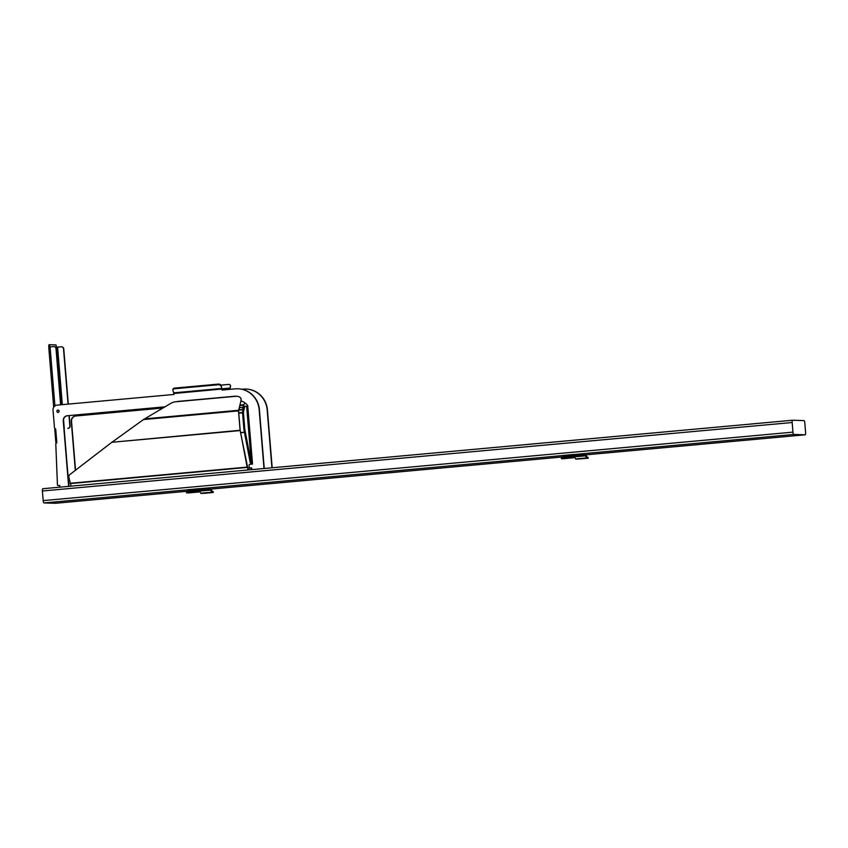 <?xml version="1.0" encoding="UTF-8"?>
<svg xmlns="http://www.w3.org/2000/svg" width="848" height="848" viewBox="0 0 848 848"><rect width="100%" height="100%" fill="white"/><g stroke="black" fill="none" stroke-linecap="round" stroke-linejoin="round"><path stroke-width="1.27" d="M69.843 425.887L70.087 425.897A2.3 2.215 91.8 0 1 68.073 428.388L67.819 428.378A2.3 2.215 -88.2 0 0 69.843 425.887L68.995 415.615M68.052 404.125L63.505 348.899A2.3 2.215 -88.2 0 0 61.12 346.811L56.456 347.214L55.957 344.903L49.809 344.712L49.693 346.927M56.593 442.762L56 442.815L56.604 442.836M56 442.815L56.816 442.677L55.692 429.046L56.721 442.274M55.661 429.448L54.781 429.523L55.841 442.359M54.781 429.523L55.47 429.014L54.866 429.067M48.94 344.786L49.799 344.712L48.93 344.786L48.813 347.044M48.813 347.076L53.604 346.567A2.3 2.215 -88.2 0 1 56 348.666L60.611 404.803M60.865 404.782L56 348.666M53.996 346.567A2.3 2.215 91.8 0 1 56.254 348.666M61.501 346.811A2.3 2.215 91.8 0 1 63.759 348.91L63.505 348.899M68.296 404.104L63.759 348.91M70.087 425.897L69.239 415.594M58.162 410.072A1.177 1.124 -88.2 0 0 58.088 412.404A1.177 1.124 91.8 0 1 58.162 410.072L58.162 410.072M56.816 442.677L55.777 443.78L57.452 485.12L58.077 485.565M173.851 393.493L221.922 389.02L221.794 388.458L173.723 392.847L173.935 394.458L57.06 405.132A4.6 4.431 91.8 0 0 53.021 410.114L54.516 428.219L55.692 429.046M172.981 389.624A2.3 1.622 10.9 0 1 172.992 389.296A2.3 1.622 10.9 0 1 174.677 388.098L218.339 384.112A2.3 1.622 10.9 0 1 221.127 385.543L222.25 390.048M237.981 388.787A23.002 22.133 91.8 0 1 238.108 388.787A23.002 22.133 91.8 0 1 259.424 409.764L264.247 468.488M241.012 400.892L240.949 400.903A14.511 13.96 91.8 0 1 247.69 405.535A6.901 6.636 91.8 0 1 247.764 406.181L246.641 406.256L251.284 462.817L252.418 462.743L252.524 464.068L249.884 464.301A0.922 0.89 -88.2 0 0 249.079 465.308L249.227 467.131A0.922 0.89 -88.2 0 0 250.181 467.969L247.627 468.276M164.894 406.86L67.278 415.743A4.6 4.431 -88.2 0 0 63.24 420.725L68.635 486.36M68.889 486.339L63.494 420.735A4.6 4.431 91.8 0 1 67.522 415.753M59.678 485.427L58.173 485.565M162.964 407.994L75.62 415.965A4.95 4.759 91.8 0 0 71.285 421.329L75.313 470.333M241.85 389.243L243.249 389.115A23.002 22.133 91.8 0 1 245.867 389.041A23.002 22.133 91.8 0 1 267.184 410.008L271.932 467.789M245.994 389.041A23.002 22.133 91.8 0 1 246.121 389.052A23.002 22.133 91.8 0 1 267.438 410.019L272.187 467.767M162.911 408.026L75.875 415.976A4.95 4.759 91.8 0 0 71.529 421.339L75.546 470.152M243.1 404.856L243.111 404.793A0.922 0.647 -169.1 0 1 242.422 405.333L239.804 405.577M230.179 389.317L230.412 385.84L229.935 389.338M220.904 385.13L228.515 384.441A2.3 1.516 -19.4 0 1 230.37 385.278L230.603 385.935A2.3 1.516 160.6 0 1 230.635 386.497M230.412 385.84A2.3 1.516 -19.4 0 0 230.37 385.278M244.807 402.8A2.3 2.215 85.1 0 1 242.814 404.846L239.92 405.111M572.485 456.796L572.559 457.708L569.729 457.888L569.655 456.977L573.693 456.839L574.308 455.397L573.725 454.464L585.745 454.846L805.165 434.801A2.3 0.625 84.8 0 0 805.187 434.801A2.3 0.625 84.8 0 0 805.6 432.533L804.805 422.908A2.3 0.625 84.8 0 0 803.999 420.597L792.604 420.237A2.3 0.625 84.8 0 0 792.583 420.237A2.3 0.625 84.8 0 0 792.17 422.505L42.4 490.992A2.3 0.625 -95.2 0 1 42.813 488.724A2.3 0.625 -95.2 0 1 42.835 488.724L792.562 420.237L42.813 488.724M248.294 469.951L247.128 467.004L240.175 430.286L238.574 410.888L241.076 400.362A6.901 4.113 -17.3 0 0 241.044 398.92A6.901 4.113 -17.3 0 0 241.012 398.793M248.167 469.962L240.09 430.286L238.489 410.888L241.076 400.362M71.094 486.137L68.847 477.286A3.222 2.915 31.9 0 1 69.833 474.594L112.222 441.978M69.907 474.477A3.222 2.915 -148.1 0 0 69.229 475.251M177.624 401.613L175.568 401.804A6.901 4.113 162.7 0 0 170.925 403.288L143.492 419.559L111.883 442.285L240.09 430.286M235.712 396.313L235.458 396.334A6.901 4.113 162.7 0 1 240.97 398.677A6.901 4.113 162.7 0 1 241.002 400.118M69.833 474.594L111.957 442.168M55.396 503.288L188.192 491.162L55.417 503.288A2.3 0.625 -95.2 0 1 55.417 503.288A2.3 0.625 -95.2 0 1 55.396 503.288L44.001 502.928A2.3 0.625 -95.2 0 1 43.195 500.617L42.4 490.992M43.195 500.617L792.954 432.13L792.17 422.505M572.559 457.708L573.778 457.75L574.849 455.408L585.396 455.747L586.88 458.174L588.077 458.206L588.003 457.295L586.71 457.167L586.371 454.867L585.745 454.846L805.187 434.801L793.77 434.441L574.35 454.486M792.954 432.13A2.3 0.625 84.8 0 0 793.77 434.441M562.807 457.602L563.284 456.404L574.308 455.397M573.725 454.464L562.701 455.471L563.284 456.404M574.276 456.754L575.856 459.181L588.077 458.206M562.754 458.757L573.778 457.75L562.743 458.757L561.45 458.704L561.376 457.793L563.04 457.581L563.114 458.492L561.45 458.704M581.94 458.694L583.689 458.598L581.94 458.694M569.655 456.977L563.04 457.581M567.672 458.238L565.923 458.333L567.672 458.238M569.729 457.888L563.114 458.492M573.799 455.376L562.775 456.383M199.397 490.992L200.965 493.419L205.004 493.282L213.283 492.465L213.124 491.533L211.65 491.098L211.491 489.105L198.845 488.702L198.92 489.614L187.896 490.621L187.927 491.84M198.845 488.702L187.821 489.709L187.896 490.621M213.198 492.455L211.767 492.2L210.516 489.996L199.969 489.656L198.898 491.988L194.849 492.137L194.775 491.215L197.605 491.034L197.679 491.957M188.404 490.642L198.92 489.614M199.428 489.635L198.814 491.077L197.605 491.034M198.898 491.988L187.874 492.995L194.849 492.137M192.793 492.476L191.044 492.582L192.793 492.476M186.571 492.041L194.775 491.215M207.06 492.932L208.809 492.836L207.06 492.932M242.814 404.846L239.92 405.1M242.729 404.846A2.3 2.215 -94.9 0 0 244.722 402.736M243.1 409.796L238.67 410.209M238.998 408.884L240.101 407.676A0.827 0.53 8.5 0 1 241.373 407.57L243.418 408.524M243.132 404.782A4.134 2.661 8.5 0 1 243.705 406.478A4.134 2.661 8.5 0 1 243.005 407.665L242.539 407.432A3.572 2.3 8.5 0 0 243.132 406.404L243.175 406.16A3.572 2.3 8.5 0 1 243.153 406.277M242.846 405.206A3.572 2.3 8.5 0 1 243.132 406.404M243.715 406.351A4.134 2.661 8.5 0 1 243.047 407.422M243.164 409.552L238.733 409.966M242.963 405.111A3.572 2.3 8.5 0 1 243.175 406.16M59.127 411.132A1.177 1.124 -88.2 0 0 58.046 410.061A1.177 1.124 -88.2 0 0 56.88 411.333A1.177 1.124 -88.2 0 0 57.971 412.404A1.177 1.124 -88.2 0 0 59.127 411.132M59.816 487.165L59.667 485.395L57.929 485.554M164.957 406.817L67.278 415.743M251.782 469.633L251.633 467.842L250.181 467.969M221.922 389.105L222.006 390.069L235.235 388.861A23.002 22.133 91.8 0 1 237.864 388.776A23.002 22.133 91.8 0 1 259.17 409.754L264.004 468.52M246.641 406.256L245.326 406.213A4.6 1.24 84.8 0 0 245.284 406.213A4.6 1.24 84.8 0 0 244.616 407.231L243.726 410.729A4.6 1.24 84.8 0 0 243.567 414.259L244.733 428.526A4.6 1.24 84.8 0 0 244.966 430.212L251.231 462.817L250.351 462.891L252.418 462.775M243.567 414.259L242.676 414.333A4.6 1.24 -95.2 0 1 242.846 410.814L243.726 410.729M244.616 407.231L243.726 407.305L242.846 410.814M243.726 407.305A4.6 1.24 -95.2 0 1 244.394 406.287A4.6 1.24 -95.2 0 1 244.436 406.287L245.242 406.213M244.966 430.212L244.076 430.296L250.213 462.605L251.093 462.52M244.076 430.296A4.6 1.24 -95.2 0 1 243.853 428.6L244.733 428.526M242.676 414.333L243.853 428.6M174.677 388.098L174.561 388.744L218.222 384.748L218.339 384.112M174.561 388.744A2.3 1.622 -169.1 0 0 172.875 389.942A2.3 1.622 -169.1 0 0 172.928 390.578L173.723 392.847M221.127 385.543L221.794 388.458M220.999 386.19A2.3 1.622 -169.1 0 0 218.222 384.748M64.289 428.696L63.547 419.559M62.317 404.655L57.59 347.139M61.183 404.761L56.456 347.214M54.929 405.927L50.074 346.896M48.718 345.931L49.597 345.846M222.144 388.787L229.978 388.066M238.521 410.294L144.531 418.88M235.458 396.334L177.359 401.634M247.054 467.11L69.981 483.286M240.122 430.572L111.883 442.285M238.489 410.888L143.492 419.559M247.15 467.428L70.066 483.604M187.821 489.784L44.001 502.928M586.88 458.174L575.856 459.181M573.767 456.754L573.078 456.818M585.396 455.747L574.372 456.754M585.491 455.842L574.467 456.849M586.646 457.952L575.622 458.969M562.712 455.546L199.471 488.724M210.866 489.095L563.072 456.913L210.876 489.095M187.853 492.995L198.877 491.988M188.15 491.819L188.235 492.741M198.188 491.056L198.888 490.992M200.965 493.419L212 492.412M200.743 493.207L211.767 492.2M199.577 491.087L210.611 490.08M199.481 491.003L210.516 489.996M244.468 432.363L240.62 432.713M244.436 432.194L240.588 432.554M242.623 412.817L238.765 413.167M242.634 412.457L238.733 412.806M251.655 468.085L247.69 468.446M247.764 406.181L252.418 462.743M53.689 407.273L48.739 347.065M235.564 396.154L177.476 401.454M588.099 457.305L588.173 458.227M213.283 492.465L213.208 491.554M186.486 492.031L186.56 492.953M244.394 406.287L245.284 406.213M172.992 389.296L172.875 389.942"/></g></svg>
